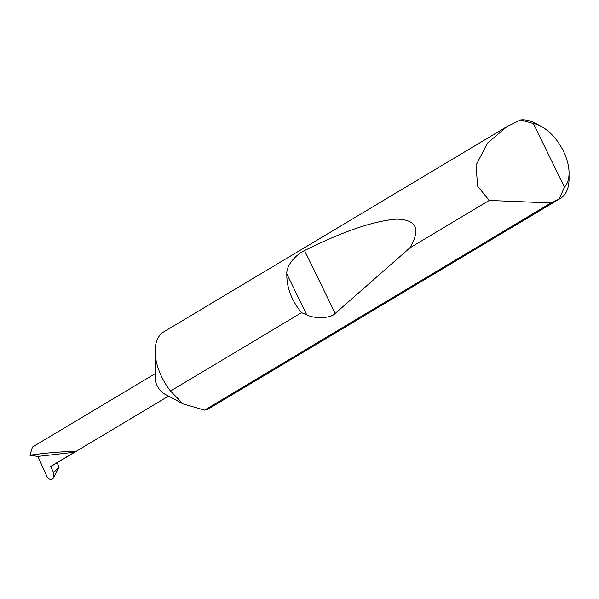 <?xml version="1.0" encoding="UTF-8"?>
<svg xmlns="http://www.w3.org/2000/svg" width="599" height="599" viewBox="0 0 599 599"><rect width="100%" height="100%" fill="white"/><g stroke="black" fill="none" stroke-linecap="round" stroke-linejoin="round"><path stroke-width="0.9" d="M301.559 312.663C291.548 300.541 286.629 287.632 286.816 273.93C286.27 264.601 296.775 254.201 304.547 250.547C343.444 231.214 374.21 220.739 396.845 219.122C416.619 219.668 420.947 229.267 409.828 247.904L335.215 313.434C330.865 318.309 315.231 319.117 306.8 314.902L301.559 312.663L170.513 391.042L183.122 403.928L164.852 394.179A13.058 7.375 -120.9 0 1 155.081 377.842L155.148 351.081A44.521 25.158 -120.9 0 1 163.729 331.876L507.083 126.516L520.628 119.95A44.521 25.158 -120.9 0 1 535.723 123.461L541.069 126.314A37.4 21.13 59.1 0 0 533.402 123.536L520.628 119.95M560.454 198.359A44.521 25.158 -120.9 0 1 559.196 199.025L564.43 187.15A37.4 21.13 59.1 0 0 569.05 173.096L569.035 179.153A44.521 25.158 -120.9 0 1 560.454 198.359L209.44 408.301A44.521 25.158 -120.9 0 1 205.951 409.798A44.521 25.158 -120.9 0 1 204.603 410.12L183.122 403.928M170.513 391.042A44.521 25.158 -120.9 0 1 155.148 351.081M559.196 199.025L550.998 202.941L489.196 200.433L477.605 186.147L476.048 165.234L487.361 143.176L507.083 126.516M489.196 200.433L409.828 247.904M155.096 373.709L32.421 447.071L29.95 455.277C46.475 452.552 77.63 450.433 74.366 452.252L37.879 456.416L46.962 476.497C48.422 479.103 50.241 479.956 52.435 479.05L53.056 478.556L53.603 472.626L59.129 466.995L53.056 478.556M168.499 396.126L51.619 466.029A13.058 7.375 -120.9 0 1 50.601 466.471L53.603 472.626M50.601 466.471L74.366 452.252M29.95 455.277L37.879 456.416M550.998 202.941L204.603 410.12M564.43 187.15L533.402 123.536M569.05 173.096A37.4 21.13 59.1 0 0 541.069 126.314M59.129 466.995L57.07 462.772M306.8 314.902L286.816 273.93M335.215 313.434L304.547 250.547"/></g></svg>
